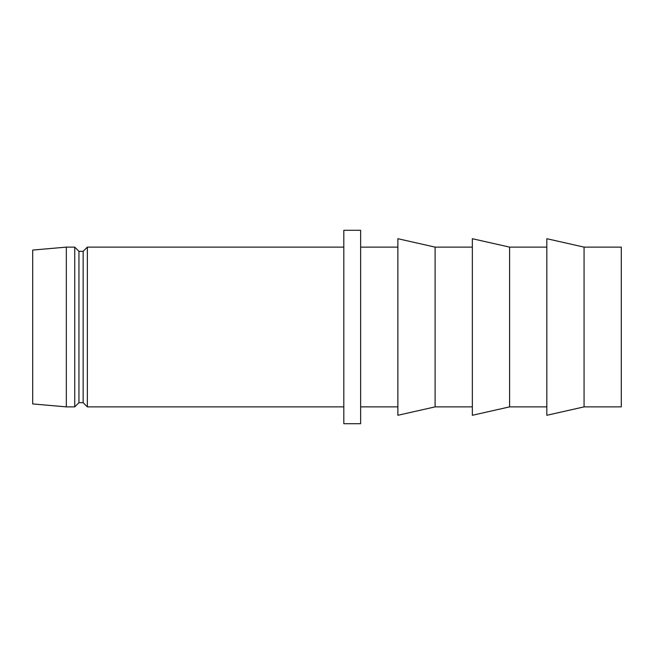 <?xml version="1.0" encoding="UTF-8"?>
<svg xmlns="http://www.w3.org/2000/svg" width="654" height="654" viewBox="0 0 654 654"><rect width="100%" height="100%" fill="white"/><g stroke="black" fill="none" stroke-linecap="round" stroke-linejoin="round"><path stroke-width="0.98" d="M584.063 406.878L621.3 406.878L621.3 247.122L584.063 247.122L546.826 238.71L546.826 415.29L584.063 406.878L584.063 247.122M546.826 247.122L509.589 247.122L472.351 238.71L472.351 415.29L509.589 406.878L509.589 247.122M546.826 406.878L509.589 406.878M472.351 247.122L435.106 247.122L397.869 238.71L397.869 415.29L435.106 406.878L435.106 247.122M472.351 406.878L435.106 406.878M397.869 247.122L360.632 247.122M397.869 406.878L360.632 406.878M360.632 423.702L360.632 230.298L343.816 230.298L343.816 423.702L360.632 423.702M343.816 247.122L87.358 247.122L87.358 406.878L343.816 406.878M87.358 406.878L83.148 402.676L83.148 251.324L87.358 247.122M83.148 251.324L78.946 251.324L74.744 247.122L66.332 247.122L66.332 406.878L74.744 406.878L74.744 247.122M83.148 402.676L78.946 402.676L78.946 251.324M78.946 402.676L74.744 406.878M66.332 406.878L32.7 403.935L32.7 250.065L66.332 247.122"/></g></svg>
